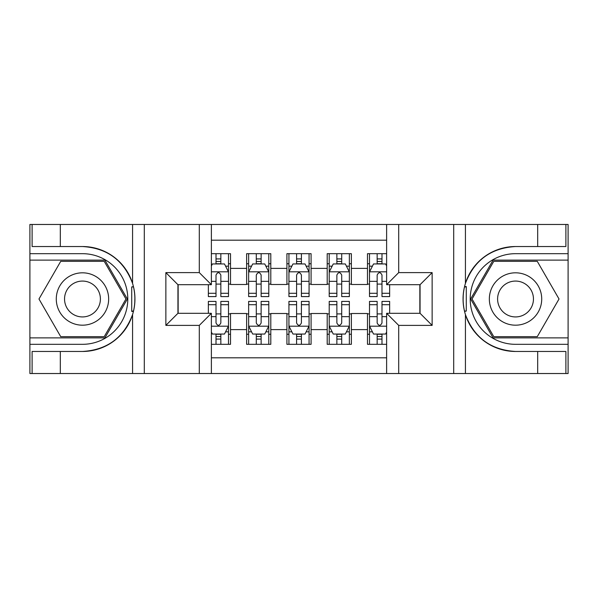 <?xml version="1.0" encoding="UTF-8"?>
<svg xmlns="http://www.w3.org/2000/svg" width="598" height="598" viewBox="0 0 598 598"><rect width="100%" height="100%" fill="white"/><g stroke="black" fill="none" stroke-linecap="round" stroke-linejoin="round"><path stroke-width="0.9" d="M211.378 373.526L386.622 373.526L386.622 313.3L420.058 313.3L420.058 284.7L386.622 284.7L386.622 224.474L211.378 224.474L211.378 284.7L177.942 284.7L177.942 313.3L211.378 313.3L211.378 373.526L60.316 373.526L60.316 351.467L82.472 351.467A52.467 52.467 0 0 0 132.577 314.585C135.649 304.203 135.649 293.812 132.577 283.415A52.467 52.467 0 0 0 82.472 246.533L60.316 246.533L60.316 224.474L29.9 224.474L29.9 337.877L104.919 337.877L127.359 299L104.919 260.123L29.9 260.123M386.622 253.679L367.486 253.679L367.486 268.382L351.37 268.382L351.37 284.499L367.486 284.499L367.486 268.382M351.37 268.382L351.37 253.679L327.196 253.679L327.196 268.382L311.087 268.382L311.087 284.499L327.196 284.499L327.196 268.382M311.087 268.382L311.087 253.679L286.913 253.679L286.913 268.382L270.804 268.382L270.804 284.499L286.913 284.499L286.913 268.382M270.804 268.382L270.804 253.679L246.63 253.679L246.63 284.499L230.514 284.499L230.514 253.679L211.378 253.679M211.378 344.321L230.514 344.321L230.514 313.502L246.63 313.502L246.63 344.321L270.804 344.321L270.804 313.502L286.913 313.502L286.913 329.618L270.804 329.618M286.913 329.618L286.913 344.321L311.087 344.321L311.087 313.502L327.196 313.502L327.196 329.618L311.087 329.618M327.196 329.618L327.196 344.321L351.37 344.321L351.37 313.502L367.486 313.502L367.486 329.618L351.37 329.618M386.622 240.187L211.378 240.187M211.378 357.813L386.622 357.813M367.486 329.618L367.486 344.321L386.622 344.321M178.144 284.7L178.144 313.3M419.856 313.3L419.856 284.7M216.013 263.748L220.849 263.748M228.503 263.748L230.514 263.748M216.013 284.095L220.849 284.095M228.503 284.095L230.514 284.095M216.013 313.905L220.849 313.905M228.503 313.905L230.514 313.905M216.013 334.252L220.849 334.252M228.503 334.252L230.514 334.252M246.63 284.095L248.641 284.095M256.295 284.095L261.132 284.095M268.786 284.095L270.804 284.095M246.63 263.748L248.641 263.748M256.295 263.748L261.132 263.748M268.786 263.748L270.804 263.748M246.63 313.905L248.641 313.905M256.295 313.905L261.132 313.905M268.786 313.905L270.804 313.905M246.63 334.252L248.641 334.252M256.295 334.252L261.132 334.252M268.786 334.252L270.804 334.252M286.913 313.905L288.931 313.905M296.586 313.905L301.414 313.905M309.069 313.905L311.087 313.905M286.913 334.252L288.931 334.252M296.586 334.252L301.414 334.252M309.069 334.252L311.087 334.252M286.913 263.748L288.931 263.748M296.586 263.748L301.414 263.748M309.069 263.748L311.087 263.748M286.913 284.095L288.931 284.095M296.586 284.095L301.414 284.095M309.069 284.095L311.087 284.095M327.196 313.905L329.214 313.905M336.868 313.905L341.705 313.905M349.359 313.905L351.37 313.905M327.196 334.252L329.214 334.252M336.868 334.252L341.705 334.252M349.359 334.252L351.37 334.252M327.196 263.748L329.214 263.748M336.868 263.748L341.705 263.748M349.359 263.748L351.37 263.748M327.196 284.095L329.214 284.095M336.868 284.095L341.705 284.095M349.359 284.095L351.37 284.095M367.486 313.905L369.497 313.905M377.151 313.905L381.987 313.905M367.486 334.252L369.497 334.252M377.151 334.252L381.987 334.252M367.486 263.748L369.497 263.748M377.151 263.748L381.987 263.748M367.486 284.095L369.497 284.095M377.151 284.095L381.987 284.095M220.849 258.919L216.013 258.919M208.358 293.297L208.358 296.586L216.013 296.586L216.013 293.297L208.358 293.297L208.358 284.7M225.581 266.17L228.503 266.17L228.503 296.586L220.849 296.586L220.849 275.028C219.242 271.926 217.627 271.926 216.013 275.028L216.013 293.297M228.503 266.17L228.503 253.679M228.503 272.008L224.474 263.95L212.387 263.95L211.378 265.968M216.013 263.95L216.013 253.679M220.849 253.679L220.849 263.95M216.013 339.081L220.849 339.081M211.378 332.032L212.387 334.05L224.474 334.05L228.503 325.992L228.503 301.414L220.849 301.414L220.849 304.703L228.503 304.703M228.503 325.992L228.503 344.321M208.358 313.3L208.358 301.414L216.013 301.414L216.013 322.972C217.62 326.074 219.234 326.074 220.849 322.972L220.849 304.703M220.849 334.05L220.849 344.321M216.013 344.321L216.013 334.05M95.56 276.321A26.185 26.185 0 0 0 59.793 285.911A26.185 26.185 0 0 0 69.375 321.679A26.185 26.185 0 0 0 105.151 312.089A26.185 26.185 0 0 0 95.56 276.321M91.434 283.474A17.925 17.925 0 0 0 66.946 290.037A17.925 17.925 0 0 0 73.509 314.526A17.925 17.925 0 0 0 97.997 307.963A17.925 17.925 0 0 0 91.434 283.474M104.216 336.667L60.727 336.667L38.975 299L60.727 261.333L104.216 261.333L125.961 299L104.216 336.667M528.625 276.321A26.185 26.185 0 0 0 492.849 285.911A26.185 26.185 0 0 0 502.44 321.679A26.185 26.185 0 0 0 538.207 312.089A26.185 26.185 0 0 0 528.625 276.321M524.491 283.474A17.925 17.925 0 0 0 500.003 290.037A17.925 17.925 0 0 0 506.566 314.526A17.925 17.925 0 0 0 531.054 307.963A17.925 17.925 0 0 0 524.491 283.474M537.273 336.667L493.784 336.667L472.039 299L493.784 261.333L537.273 261.333L559.025 299L537.273 336.667M131.717 311.095L133.526 311.095A52.467 52.467 0 0 0 133.533 286.928L131.717 286.928L131.717 311.409L133.451 311.409M60.316 224.474L132.577 224.474L132.577 283.415C123.831 260.317 107.124 248.021 82.472 246.533M82.472 351.467C107.124 349.98 123.831 337.683 132.577 314.585L132.577 373.526M199.298 373.526L199.298 325.387L165.863 325.387L165.863 272.613L199.298 272.613L199.298 224.474L144.305 224.474L144.305 373.526M60.316 373.526L29.9 373.526L29.9 337.877M29.9 344.321L82.472 344.321A45.321 45.321 0 0 0 127.793 299A45.321 45.321 0 0 0 82.472 253.679L29.9 253.679M132.577 224.474L144.305 224.474M199.298 224.474L211.378 224.474M60.316 351.467L32.113 351.467L32.113 373.526M60.316 246.533L32.113 246.533L32.113 224.474M199.298 325.387L211.378 313.3M165.863 325.387L177.942 313.3M165.863 272.613L177.942 284.7M199.298 272.613L211.378 284.7M131.717 286.928L133.459 286.614M134.744 303.507L134.909 297.154M134.393 291.42L134.116 289.716M466.283 286.905L464.474 286.905A52.467 52.467 0 0 0 464.467 311.072L466.283 311.072L466.283 286.591L464.549 286.591A52.467 52.467 0 0 1 515.528 246.533C490.876 248.021 474.169 260.317 465.423 283.415C462.351 293.797 462.351 304.188 465.423 314.585C474.169 337.683 490.876 349.98 515.528 351.467L537.684 351.467L537.684 373.526L568.1 373.526L568.1 260.123L493.081 260.123L470.641 299L493.081 337.877L568.1 337.877M466.283 311.072L464.541 311.386A52.467 52.467 0 0 0 515.528 351.467M386.622 224.474L537.684 224.474L537.684 246.533L515.528 246.533M398.702 224.474L398.702 272.613L432.137 272.613L432.137 325.387L398.702 325.387L398.702 373.526L453.695 373.526L453.695 224.474M465.423 314.585L465.423 373.526L537.684 373.526M537.684 224.474L568.1 224.474L568.1 260.123M568.1 253.679L515.528 253.679A45.321 45.321 0 0 0 470.207 299A45.321 45.321 0 0 0 515.528 344.321L568.1 344.321M465.423 373.526L453.695 373.526M398.702 373.526L386.622 373.526M537.684 246.533L565.887 246.533L565.887 224.474M537.684 351.467L565.887 351.467L565.887 373.526M398.702 272.613L386.622 284.7M432.137 272.613L420.058 284.7M432.137 325.387L420.058 313.3M398.702 325.387L386.622 313.3M463.256 294.493L463.091 300.846M463.607 306.58L463.884 308.284M261.132 258.919L256.295 258.919M268.786 293.297L261.132 293.297L261.132 296.586L268.786 296.586L268.786 272.008L264.757 263.95L252.67 263.95L248.641 272.008L248.641 296.586L256.295 296.586L256.295 293.297L248.641 293.297M248.641 272.008L248.641 253.679M268.786 272.008L268.786 253.679M256.295 263.95L256.295 253.679M261.132 253.679L261.132 263.95M261.132 293.297L261.132 275.028C259.525 271.926 257.91 271.926 256.295 275.028L256.295 293.297M301.414 258.919L296.586 258.919M309.069 293.297L301.414 293.297L301.414 296.586L309.069 296.586L309.069 272.008L305.04 263.95L292.96 263.95L288.931 272.008L288.931 296.586L296.586 296.586L296.586 293.297L288.931 293.297M288.931 272.008L288.931 253.679M309.069 272.008L309.069 253.679M296.586 263.95L296.586 253.679M301.414 253.679L301.414 263.95M301.414 293.297L301.414 275.028C299.807 271.926 298.2 271.926 296.586 275.028L296.586 293.297M341.705 258.919L336.868 258.919M349.359 293.297L341.705 293.297L341.705 296.586L349.359 296.586L349.359 272.008L345.33 263.95L333.243 263.95L329.214 272.008L329.214 296.586L336.868 296.586L336.868 293.297L329.214 293.297M329.214 272.008L329.214 253.679M349.359 272.008L349.359 253.679M336.868 263.95L336.868 253.679M341.705 253.679L341.705 263.95M341.705 293.297L341.705 275.028C340.09 271.926 338.483 271.926 336.868 275.028L336.868 293.297M381.987 258.919L377.151 258.919M386.622 265.968L385.613 263.95L373.526 263.95L369.497 272.008L369.497 296.586L377.151 296.586L377.151 293.297L369.497 293.297M369.497 272.008L369.497 253.679M389.642 284.7L389.642 296.586L381.987 296.586L381.987 275.028C380.38 271.926 378.766 271.926 377.151 275.028L377.151 293.297M377.151 263.95L377.151 253.679M381.987 253.679L381.987 263.95M256.295 339.081L261.132 339.081M248.641 304.703L256.295 304.703L256.295 301.414L248.641 301.414L248.641 325.992L252.67 334.05L264.757 334.05L268.786 325.992L268.786 301.414L261.132 301.414L261.132 304.703L268.786 304.703M268.786 325.992L268.786 344.321M248.641 325.992L248.641 344.321M261.132 334.05L261.132 344.321M256.295 344.321L256.295 334.05M256.295 304.703L256.295 322.972C257.91 326.074 259.517 326.074 261.132 322.972L261.132 304.703M296.586 339.081L301.414 339.081M288.931 304.703L296.586 304.703L296.586 301.414L288.931 301.414L288.931 325.992L292.96 334.05L305.04 334.05L309.069 325.992L309.069 301.414L301.414 301.414L301.414 304.703L309.069 304.703M309.069 325.992L309.069 344.321M288.931 325.992L288.931 344.321M301.414 334.05L301.414 344.321M296.586 344.321L296.586 334.05M296.586 304.703L296.586 322.972C298.193 326.074 299.8 326.074 301.414 322.972L301.414 304.703M336.868 339.081L341.705 339.081M329.214 304.703L336.868 304.703L336.868 301.414L329.214 301.414L329.214 325.992L333.243 334.05L345.33 334.05L349.359 325.992L349.359 301.414L341.705 301.414L341.705 304.703L349.359 304.703M349.359 325.992L349.359 344.321M329.214 325.992L329.214 344.321M341.705 334.05L341.705 344.321M336.868 344.321L336.868 334.05M336.868 304.703L336.868 322.972C338.475 326.074 340.09 326.074 341.705 322.972L341.705 304.703M377.151 339.081L381.987 339.081M389.642 304.703L389.642 301.414L381.987 301.414L381.987 304.703L389.642 304.703L389.642 313.3M372.419 331.83L369.497 331.83L369.497 301.414L377.151 301.414L377.151 322.972C378.758 326.074 380.373 326.074 381.987 322.972L381.987 304.703M369.497 331.83L369.497 344.321M369.497 325.992L373.526 334.05L385.613 334.05L386.622 332.032M381.987 334.05L381.987 344.321M377.151 344.321L377.151 334.05M246.63 329.618L230.514 329.618M246.63 268.382L230.514 268.382M228.399 271.806L211.378 271.806M228.503 293.297L220.849 293.297M216.013 281.344L211.378 281.344M228.503 281.344L220.849 281.344M220.849 261.483L216.013 261.483M211.378 326.194L228.399 326.194M228.503 331.83L225.581 331.83M208.358 304.703L216.013 304.703M220.849 316.656L228.503 316.656M211.378 316.656L216.013 316.656M216.013 336.517L220.849 336.517M465.423 224.474L465.423 283.415M268.689 271.806L248.746 271.806M248.641 266.17L251.564 266.17M265.863 266.17L268.786 266.17M256.295 281.344L248.641 281.344M268.786 281.344L261.132 281.344M261.132 261.483L256.295 261.483M308.972 271.806L289.028 271.806M288.931 266.17L291.846 266.17M306.154 266.17L309.069 266.17M296.586 281.344L288.931 281.344M309.069 281.344L301.414 281.344M301.414 261.483L296.586 261.483M349.254 271.806L329.311 271.806M329.214 266.17L332.137 266.17M346.436 266.17L349.359 266.17M336.868 281.344L329.214 281.344M349.359 281.344L341.705 281.344M341.705 261.483L336.868 261.483M386.622 271.806L369.601 271.806M369.497 266.17L372.419 266.17M389.642 293.297L381.987 293.297M377.151 281.344L369.497 281.344M386.622 281.344L381.987 281.344M381.987 261.483L377.151 261.483M248.746 326.194L268.689 326.194M268.786 331.83L265.863 331.83M251.564 331.83L248.641 331.83M261.132 316.656L268.786 316.656M248.641 316.656L256.295 316.656M256.295 336.517L261.132 336.517M289.028 326.194L308.972 326.194M309.069 331.83L306.154 331.83M291.846 331.83L288.931 331.83M301.414 316.656L309.069 316.656M288.931 316.656L296.586 316.656M296.586 336.517L301.414 336.517M329.311 326.194L349.254 326.194M349.359 331.83L346.436 331.83M332.137 331.83L329.214 331.83M341.705 316.656L349.359 316.656M329.214 316.656L336.868 316.656M336.868 336.517L341.705 336.517M369.601 326.194L386.622 326.194M369.497 304.703L377.151 304.703M381.987 316.656L386.622 316.656M369.497 316.656L377.151 316.656M377.151 336.517L381.987 336.517"/></g></svg>
